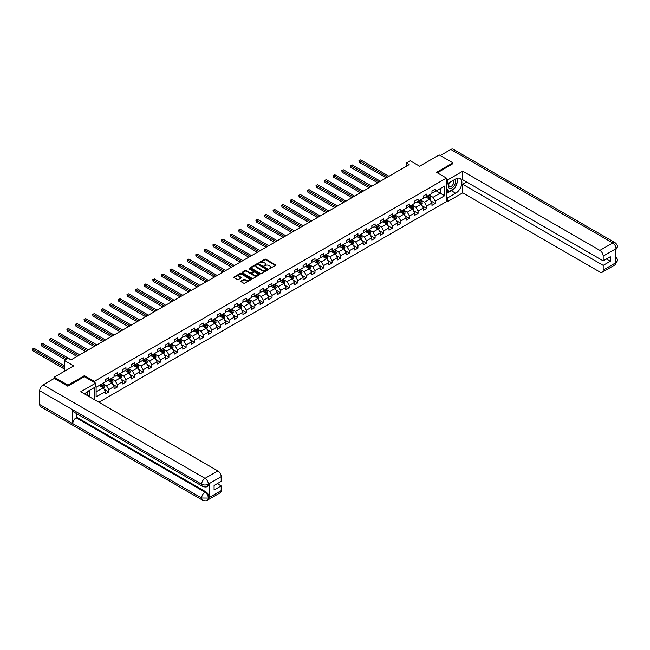 <?xml version="1.0" encoding="UTF-8"?>
<svg xmlns="http://www.w3.org/2000/svg" width="650" height="650" viewBox="0 0 650 650"><rect width="100%" height="100%" fill="white"/><g stroke="black" fill="none" stroke-linecap="round" stroke-linejoin="round"><path stroke-width="0.97" d="M269.067 268.799L275.567 265.484A0.764 0.439 0 0 0 275.567 264.859L265.842 259.236A0.764 0.439 0 0 0 264.761 259.236L259.017 262.551L259.017 262.99L260.512 262.559A2.446 1.414 0 0 1 263.973 262.559L264.786 263.031A2.446 1.414 0 0 1 265.501 264.03A2.446 1.414 0 0 1 264.786 265.029L264.046 265.899L265.541 265.468A2.446 1.414 0 0 1 269.002 265.468L269.815 265.931A2.446 1.414 0 0 1 270.53 266.931A2.446 1.414 0 0 1 269.815 267.93L269.067 268.361M241.028 281.027A0.764 0.439 0 0 0 241.028 281.645L243.758 283.221A0.764 0.439 0 0 0 244.839 283.221L251.217 279.541A0.764 0.439 0 0 0 251.217 278.915L241.483 273.301A0.764 0.439 0 0 0 240.403 273.301L234.024 276.981A0.764 0.439 0 0 0 234.024 277.607L237.323 279.508A0.764 0.439 0 0 0 238.404 279.508L241.134 277.932A0.764 0.439 0 0 0 241.134 277.306L239.501 276.364A2.047 1.178 0 0 1 238.899 275.535A2.047 1.178 0 0 1 240.167 274.438A2.047 1.178 0 0 1 242.393 274.698L248.796 278.395A2.047 1.178 0 0 1 249.397 279.232A2.047 1.178 0 0 1 248.137 280.321A2.047 1.178 0 0 1 245.903 280.061L244.839 279.451A0.764 0.439 0 0 0 243.758 279.451L241.028 281.027L241.028 281.645L243.758 280.085L243.758 279.451M452.944 163.824L452.944 162.874L439.181 154.928L419.624 166.213L410.264 160.81L406.412 163.036L409.159 164.621L71.004 359.856L68.258 358.264L64.399 360.49L64.399 371.304M84.394 376.675L84.394 375.659L67.982 385.133L54.21 377.187L73.759 365.893L64.399 360.49M84.394 375.659L94.307 381.379L446.444 178.076L446.444 201.606L98.93 402.236M452.944 162.874L436.532 172.347L446.444 178.076M260.569 273.52A0.764 0.439 0 0 0 261.649 273.52L268.027 269.831A0.764 0.439 0 0 0 268.027 269.214L258.302 263.591A0.764 0.439 0 0 0 257.221 263.591L250.835 267.272A0.764 0.439 0 0 0 250.835 267.898L260.569 273.52M249.186 268.913L249.73 268.986L249.73 268.352L259.626 274.064A0.764 0.439 0 0 1 259.626 274.69L253.24 278.371A0.764 0.439 0 0 1 252.159 278.371L242.434 272.756L245.164 271.188L245.164 270.554L242.434 272.131A0.764 0.439 0 0 0 242.434 272.756L242.434 272.131M245.164 271.188A0.764 0.439 0 0 1 246.244 271.188L246.244 270.554A0.764 0.439 0 0 0 245.164 270.554M246.244 270.554L250.193 272.829A0.764 0.439 0 0 0 251.274 272.829L253.086 271.789A0.764 0.439 0 0 0 253.086 271.164L248.974 268.791L249.73 268.352M54.21 378.454L54.21 377.187M67.982 385.133L67.982 386.084M94.307 399.571L94.307 387.579M94.307 382.395L94.307 381.379M104.187 389.285L108.786 391.934L108.786 389.618L114.075 386.563L114.075 388.887L117.382 386.977L117.382 384.654L122.671 381.607L122.671 383.923L125.97 382.013L125.97 379.697L131.259 376.642L131.259 378.966L134.566 377.057L134.566 374.733L139.847 371.686L139.847 374.002L143.154 372.092L143.154 369.777L148.444 366.722L148.444 369.046L151.743 367.136L151.743 364.812L157.032 361.766L157.032 364.081L160.339 362.172L160.339 359.856L165.628 356.801L165.628 359.125L168.927 357.216L168.927 354.892L174.216 351.845L174.216 354.161L177.523 352.251L177.523 349.936L182.804 346.881L182.804 349.204L186.111 347.295L186.111 344.971L191.401 341.924L191.401 344.24L194.707 342.331L194.707 340.015L199.989 336.96L199.989 339.284L203.296 337.374L203.296 335.051L208.585 332.004L208.585 334.319L211.884 332.41L211.884 330.094L217.173 327.039L217.173 329.363L220.48 327.454L220.48 325.13L225.769 322.083L225.769 324.399L229.068 322.489L229.068 320.174L234.357 317.119L234.357 319.442L237.664 317.533L237.664 315.209L242.946 312.162L242.946 314.478L246.252 312.569L246.252 310.253L251.542 307.198L251.542 309.522L254.849 307.613L254.849 305.289L260.13 302.242L260.13 304.558L263.437 302.648L263.437 300.332L268.726 297.277L268.726 299.601L272.025 297.692L272.025 295.368L277.314 292.321L277.314 294.637L280.621 292.727L280.621 290.412L285.911 287.357L285.911 289.681L289.209 287.771L289.209 285.447L294.499 282.401L294.499 284.716L297.806 282.807L297.806 280.491L303.087 277.436L303.087 279.76L306.394 277.851L306.394 275.527L311.683 272.48L311.683 274.796L314.99 272.886L314.99 270.571L320.271 267.516L320.271 269.839L323.578 267.93L323.578 265.606L328.868 262.559L328.868 264.875L332.166 262.966L332.166 260.65L337.456 257.595L337.456 259.919L340.762 258.009L340.762 255.686L346.052 252.639L346.052 254.954L349.351 253.045L349.351 250.729L354.64 247.674L354.64 249.998L357.947 248.089L357.947 245.765L363.228 242.718L363.228 245.034L366.535 243.132L366.535 240.809L371.824 237.754L371.824 240.078L375.123 238.168L375.123 235.844L380.412 232.797L380.412 235.113L383.719 233.212L383.719 230.888L389.009 227.833L389.009 230.157L392.308 228.248L392.308 225.924L397.597 222.877L397.597 225.193L400.904 223.291L400.904 220.967L406.185 217.912L406.185 220.236L409.492 218.327L409.492 216.003L414.781 212.956L414.781 215.272L418.088 213.371L418.088 211.047L423.369 207.992L423.369 210.316L426.676 208.406L426.676 206.082L431.966 203.036L431.966 205.351L435.264 203.45L435.264 201.126L444.632 195.723L444.632 186.054L440.221 188.597L440.221 193.172L444.632 195.723M108.786 391.934L105.487 393.843L105.487 391.527L96.119 396.931L96.119 387.262L105.487 381.859L105.487 379.535L108.786 377.626L108.786 379.949L114.075 376.894L114.075 374.579L117.382 372.669L117.382 374.993L122.671 371.938L122.671 369.614L125.97 367.705L125.97 370.029L131.259 366.974L131.259 364.658L134.566 362.749L134.566 365.072L139.847 362.017L139.847 359.694L143.154 357.784L143.154 360.108L148.444 357.053L148.444 354.738L151.743 352.828L151.743 355.152L157.032 352.097L157.032 349.773L160.339 347.864L160.339 350.188L165.628 347.132L165.628 344.817L168.927 342.908L168.927 345.231L174.216 342.176L174.216 339.852L177.523 337.943L177.523 340.267L182.804 337.212L182.804 334.896L186.111 332.987L186.111 335.311L191.401 332.256L191.401 329.932L194.707 328.023L194.707 330.346L199.989 327.291L199.989 324.976L203.296 323.066L203.296 325.39L208.585 322.335L208.585 320.011L211.884 318.102L211.884 320.426L217.173 317.371L217.173 315.055L220.48 313.146L220.48 315.469L225.769 312.414L225.769 310.091L229.068 308.181L229.068 310.505L234.357 307.45L234.357 305.134L237.664 303.225L237.664 305.549L242.946 302.494L242.946 300.17L246.252 298.261L246.252 300.584L251.542 297.529L251.542 295.214L254.849 293.304L254.849 295.628L260.13 292.573L260.13 290.249L263.437 288.34L263.437 290.664L268.726 287.609L268.726 285.293L272.025 283.384L272.025 285.707L277.314 282.652L277.314 280.329L280.621 278.419L280.621 280.743L285.911 277.688L285.911 275.373L289.209 273.463L289.209 275.787L294.499 272.732L294.499 270.408L297.806 268.499L297.806 270.822L303.087 267.767L303.087 265.452L306.394 263.543L306.394 265.866L311.683 262.811L311.683 260.488L314.99 258.578L314.99 260.902L320.271 257.847L320.271 255.531L323.578 253.622L323.578 255.946L328.868 252.891L328.868 250.567L332.166 248.658L332.166 250.981L337.456 247.926L337.456 245.611L340.762 243.701L340.762 246.025L346.052 242.97L346.052 240.646L349.351 238.737L349.351 241.061L354.64 238.006L354.64 235.69L357.947 233.781L357.947 236.104L363.228 233.049L363.228 230.726L366.535 228.816L366.535 231.14L371.824 228.085L371.824 225.769L375.123 223.86L375.123 226.184L380.412 223.129L380.412 220.805L383.719 218.896L383.719 221.219L389.009 218.164L389.009 215.849L392.308 213.939L392.308 216.263L397.597 213.208L397.597 210.884L400.904 208.975L400.904 211.299L406.185 208.244L406.185 205.928L409.492 204.019L409.492 206.343L414.781 203.287L414.781 200.964L418.088 199.054L418.088 201.378L423.369 198.323L423.369 196.007L426.676 194.098L426.676 196.422L431.966 193.367L431.966 191.043L435.264 189.134L435.264 191.457L444.632 186.054M107.908 380.461L111.873 382.744L106.584 385.799L102.619 383.508M105.487 380.583L106.584 381.225L108.786 379.949M106.584 385.799L108.786 389.618M111.873 382.744L114.075 386.563M116.496 375.497L120.461 377.788L115.18 380.843L111.215 378.552M114.075 375.627L115.18 376.261L117.382 374.993M115.18 380.843L117.382 384.654M120.461 377.788L122.671 381.607M125.093 370.541L129.058 372.824L123.768 375.879L119.803 373.588M122.671 370.662L123.768 371.304L125.97 370.029M123.768 375.879L125.97 379.697M129.058 372.824L131.259 376.642M133.681 365.576L137.646 367.868L132.364 370.923L128.391 368.631M131.259 365.706L132.364 366.34L134.566 365.072M132.364 370.923L134.566 374.733M137.646 367.868L139.847 371.686M142.277 360.62L146.242 362.903L140.952 365.958L136.987 363.667M139.847 360.742L140.952 361.384L143.154 360.108M140.952 365.958L143.154 369.777M146.242 362.903L148.444 366.722M150.865 355.656L154.83 357.947L149.541 361.002L145.576 358.711M148.444 355.786L149.541 356.419L151.743 355.152M149.541 361.002L151.743 364.812M154.83 357.947L157.032 361.766M159.453 350.699L163.418 352.983L158.137 356.037L154.172 353.746M157.032 350.821L158.137 351.463L160.339 350.188M158.137 356.037L160.339 359.856M163.418 352.983L165.628 356.801M168.049 345.735L172.014 348.026L166.725 351.081L162.76 348.79M165.628 345.865L166.725 346.499L168.927 345.231M166.725 351.081L168.927 354.892M172.014 348.026L174.216 351.845M176.638 340.779L180.602 343.062L175.321 346.117L171.356 343.826M174.216 340.901L175.321 341.543L177.523 340.267M175.321 346.117L177.523 349.936M180.602 343.062L182.804 346.881M185.234 335.814L189.199 338.106L183.909 341.161L179.944 338.869M182.804 335.944L183.909 336.578L186.111 335.311M183.909 341.161L186.111 344.971M189.199 338.106L191.401 341.924M193.822 330.858L197.787 333.141L192.498 336.196L188.532 333.905M191.401 330.98L192.498 331.622L194.707 330.346M192.498 336.196L194.707 340.015M197.787 333.141L199.989 336.96M202.418 325.894L206.383 328.185L201.094 331.24L197.129 328.949M199.989 326.024L201.094 326.658L203.296 325.39M201.094 331.24L203.296 335.051M206.383 328.185L208.585 332.004M211.006 320.938L214.971 323.221L209.682 326.276L205.717 323.984M208.585 321.059L209.682 321.701L211.884 320.426M209.682 326.276L211.884 330.094M214.971 323.221L217.173 327.039M219.594 315.973L223.559 318.264L218.278 321.319L214.313 319.028M217.173 316.103L218.278 316.737L220.48 315.469M218.278 321.319L220.48 325.13M223.559 318.264L225.769 322.083M228.191 311.017L232.156 313.3L226.866 316.355L222.901 314.064M225.769 311.139L226.866 311.781L229.068 310.505M226.866 316.355L229.068 320.174M232.156 313.3L234.357 317.119M236.779 306.053L240.744 308.344L235.463 311.399L231.498 309.108M234.357 306.183L235.463 306.816L237.664 305.549M235.463 311.399L237.664 315.209M240.744 308.344L242.946 312.162M245.375 301.096L249.34 303.379L244.051 306.434L240.086 304.143M242.946 301.218L244.051 301.86L246.252 300.584M244.051 306.434L246.252 310.253M249.34 303.379L251.542 307.198M253.963 296.132L257.928 298.423L252.639 301.478L248.674 299.187M251.542 296.262L252.639 296.896L254.849 295.628M252.639 301.478L254.849 305.289M257.928 298.423L260.13 302.242M262.559 291.176L266.524 293.459L261.235 296.514L257.27 294.223M260.13 291.298L261.235 291.939L263.437 290.664M261.235 296.514L263.437 300.332M266.524 293.459L268.726 297.277M271.148 286.211L275.113 288.502L269.823 291.558L265.858 289.266M268.726 286.341L269.823 286.975L272.025 285.707M269.823 291.558L272.025 295.368M275.113 288.502L277.314 292.321M279.736 281.255L283.701 283.538L278.419 286.593L274.454 284.302M277.314 281.377L278.419 282.019L280.621 280.743M278.419 286.593L280.621 290.412M283.701 283.538L285.911 287.357M288.332 276.291L292.297 278.582L287.007 281.637L283.043 279.346M285.911 276.421L287.007 277.054L289.209 275.787M287.007 281.637L289.209 285.447M292.297 278.582L294.499 282.401M296.92 271.334L300.885 273.618L295.604 276.673L291.631 274.381M294.499 271.456L295.604 272.098L297.806 270.822M295.604 276.673L297.806 280.491M300.885 273.618L303.087 277.436M305.516 266.37L309.481 268.661L304.192 271.716L300.227 269.425M303.087 266.5L304.192 267.134L306.394 265.866M304.192 271.716L306.394 275.527M309.481 268.661L311.683 272.48M314.104 261.414L318.069 263.697L312.78 266.752L308.815 264.461M311.683 261.536L312.78 262.178L314.99 260.902M312.78 266.752L314.99 270.571M318.069 263.697L320.271 267.516M322.692 256.449L326.666 258.741L321.376 261.796L317.411 259.504M320.271 256.579L321.376 257.213L323.578 255.946M321.376 261.796L323.578 265.606M326.666 258.741L328.868 262.559M331.289 251.493L335.254 253.776L329.964 256.831L325.999 254.54M328.868 251.615L329.964 252.257L332.166 250.981M329.964 256.831L332.166 260.65M335.254 253.776L337.456 257.595M339.877 246.529L343.842 248.82L338.561 251.875L334.596 249.584M337.456 246.659L338.561 247.293L340.762 246.025M338.561 251.875L340.762 255.686M343.842 248.82L346.052 252.639M348.473 241.572L352.438 243.864L347.149 246.911L343.184 244.619M346.052 241.694L347.149 242.336L349.351 241.061M347.149 246.911L349.351 250.729M352.438 243.864L354.64 247.674M357.061 236.608L361.026 238.899L355.737 241.954L351.772 239.663M354.64 236.738L355.737 237.372L357.947 236.104M355.737 241.954L357.947 245.765M361.026 238.899L363.228 242.718M365.658 231.652L369.623 233.943L364.333 236.99L360.368 234.699M363.228 231.774L364.333 232.416L366.535 231.14M364.333 236.99L366.535 240.809M369.623 233.943L371.824 237.754M374.246 226.688L378.211 228.979L372.921 232.034L368.956 229.743M371.824 226.818L372.921 227.451L375.123 226.184M372.921 232.034L375.123 235.844M378.211 228.979L380.412 232.797M382.834 221.731L386.799 224.023L381.517 227.069L377.553 224.778M380.412 221.853L381.517 222.495L383.719 221.219M381.517 227.069L383.719 230.888M386.799 224.023L389.009 227.833M391.43 216.767L395.395 219.058L390.106 222.113L386.141 219.822M389.009 216.897L390.106 217.531L392.308 216.263M390.106 222.113L392.308 225.924M395.395 219.058L397.597 222.877M400.018 211.811L403.983 214.102L398.702 217.149L394.737 214.857M397.597 211.932L398.702 212.574L400.904 211.299M398.702 217.149L400.904 220.967M403.983 214.102L406.185 217.912M408.614 206.846L412.579 209.137L407.29 212.193L403.325 209.901M406.185 206.976L407.29 207.61L409.492 206.343M407.29 212.193L409.492 216.003M412.579 209.137L414.781 212.956M417.202 201.89L421.168 204.181L415.878 207.228L411.913 204.937M414.781 202.012L415.878 202.654L418.088 201.378M415.878 207.228L418.088 211.047M421.168 204.181L423.369 207.992M425.799 196.926L429.764 199.217L424.474 202.272L420.509 199.981M423.369 197.056L424.474 197.689L426.676 196.422M424.474 202.272L426.676 206.082M429.764 199.217L431.966 203.036M436.256 190.889L440.221 193.172L433.062 197.308L429.098 195.016M431.966 192.091L433.062 192.733L435.264 191.457M433.062 197.308L435.264 201.126M406.412 163.036L406.412 166.213M96.119 391.844L103.285 387.709L99.312 385.418M103.285 387.709L105.487 391.527M430.666 200.793L435.264 203.45M422.077 205.749L426.676 208.406M413.489 210.714L418.088 213.371M404.893 215.67L409.492 218.327M396.305 220.634L400.904 223.291M387.709 225.591L392.308 228.248M379.121 230.555L383.719 233.212M370.524 235.511L375.123 238.168M361.936 240.476L366.535 243.132M353.348 245.432L357.947 248.089M344.752 250.396L349.351 253.045M336.164 255.352L340.762 258.009M327.567 260.317L332.166 262.966M318.979 265.273L323.578 267.93M310.391 270.238L314.99 272.886M301.795 275.194L306.394 277.851M293.207 280.158L297.806 282.807M284.611 285.114L289.209 287.771M276.023 290.079L280.621 292.727M267.426 295.035L272.025 297.692M258.838 299.999L263.437 302.648M250.25 304.956L254.849 307.613M241.654 309.92L246.252 312.569M233.066 314.876L237.664 317.533M224.469 319.841L229.068 322.489M215.881 324.797L220.48 327.454M207.285 329.761L211.884 332.41M198.697 334.717L203.296 337.374M190.109 339.682L194.707 342.331M181.513 344.638L186.111 347.295M172.924 349.602L177.523 352.251M164.328 354.559L168.927 357.216M155.74 359.523L160.339 362.172M147.144 364.479L151.743 367.136M138.556 369.444L143.154 372.092M129.968 374.4L134.566 377.057M121.371 379.364L125.97 382.013M112.783 384.321L117.382 386.977M269.287 268.873L269.815 268.564A2.446 1.414 0 0 0 270.53 267.572L270.53 266.931M265.501 264.03L265.501 264.664A2.446 1.414 0 0 1 264.786 265.663L264.257 265.972M275.567 264.859L275.567 265.484L265.842 259.878A0.764 0.439 0 0 0 264.761 259.878L259.228 263.071M268.019 269.839L258.302 264.225A0.764 0.439 0 0 0 257.221 264.225L250.851 267.906M266.679 269.742L258.139 264.371L256.596 264.826A2.446 1.414 0 0 0 255.881 265.826A2.446 1.414 0 0 0 256.596 266.825L262.438 270.197A2.446 1.414 0 0 0 265.891 270.197L266.679 269.742L266.679 270.376L266.679 269.937M255.881 265.826L255.881 266.459A2.446 1.414 0 0 0 256.596 267.459L256.596 266.825M266.679 270.376L265.891 270.831A2.446 1.414 0 0 1 262.438 270.831L256.596 267.459M246.244 271.188L250.193 273.471A0.764 0.439 0 0 0 251.274 273.471L253.086 272.423A0.764 0.439 0 0 0 253.305 272.106L253.305 271.473M249.73 268.986L259.61 274.698M254.288 275.194A2.047 1.178 0 0 0 256.514 275.454A2.047 1.178 0 0 0 257.774 274.357A2.047 1.178 0 0 0 257.181 273.528L254.922 272.22A0.764 0.439 0 0 0 253.841 272.22L252.029 273.268A0.764 0.439 0 0 0 252.029 273.894L254.288 275.194L254.288 275.827A2.047 1.178 0 0 0 256.514 276.088A2.047 1.178 0 0 0 257.774 274.999L257.774 274.357M251.802 273.577L251.802 274.219A0.764 0.439 0 0 0 252.029 274.527L252.029 273.894M254.288 275.827L252.029 274.527M249.397 279.232L249.397 279.866A2.047 1.178 0 0 1 248.137 280.954A2.047 1.178 0 0 1 245.903 280.702L244.839 280.085A0.764 0.439 0 0 0 243.758 280.085M238.899 275.535L238.899 276.169A2.047 1.178 0 0 0 239.501 277.006L239.501 276.364M241.126 277.94L239.501 277.006M251.217 278.915L251.217 279.541L241.483 273.934A0.764 0.439 0 0 0 240.403 273.934L234.033 277.615M430.194 199.972L430.852 198.323A2.064 1.194 -120 0 0 430.194 196.56L429.057 195.049M427.074 197.665L426.302 196.633M389.009 176.264L360.661 159.892L359.279 160.688L359.279 162.281L386.254 177.848M427.351 196.032L428.488 197.551A2.064 1.194 60 0 1 429.073 198.786L429.739 198.404A2.064 1.194 -120 0 0 429.146 197.169L428.009 195.65M427.489 195.951L428.756 197.632A1.048 0.609 60 0 1 428.943 197.949L429.739 198.404M359.279 162.281L358.979 160.518L387.627 177.052M358.979 160.518L360.661 159.892M449.239 182.658A5.062 2.925 120 0 0 450.109 188.508A5.062 2.925 120 0 0 454.683 184.884A5.062 2.925 120 0 0 454.561 179.587M449.524 182.496A3.469 1.999 120 0 0 449.516 186.518A3.469 1.999 120 0 0 450.019 186.672A3.469 1.999 120 0 0 453.196 184.112A3.469 1.999 120 0 0 452.985 180.513A3.469 1.999 120 0 0 452.969 180.505M456.495 178.531L457.844 180.456L454.87 188.118L448.931 191.555L446.444 189.889M448.931 191.555L446.444 188.029M446.444 186.054L447.533 183.251M87.417 395.59A5.062 2.925 120 0 0 86.743 392.048M85.8 394.656A3.469 1.999 120 0 0 85.442 393.234M88.571 390.894L89.952 392.86L88.619 396.289M453.781 188.752A8.759 5.062 120 0 1 451.352 190.726L455.699 193.237A8.759 5.062 120 0 0 461.427 185.518A8.759 5.062 120 0 0 460.078 178.498A8.759 5.062 120 0 0 455.699 178.929L447.882 183.446L447.882 179.79L462.751 171.202L599.885 250.38L612.747 242.954L450.824 149.468L440.277 155.561M455.699 193.237L447.882 197.754L447.882 201.411L462.751 192.822L462.751 184.275L603.192 265.354L603.192 270.091L616.127 262.551L615.306 262.941L615.306 249.267L616.046 248.674L603.192 256.1A4.672 2.697 -120 0 0 599.885 250.38M466.659 182.016L462.751 184.275M606.385 258.993L610.293 261.251L610.293 256.734L603.192 260.837L462.751 179.757L462.751 171.202M446.444 182.618L447.882 183.446M446.444 178.961L447.882 179.79M446.444 200.582L447.882 201.411M446.444 196.926L447.882 197.754M462.751 192.822L599.885 272.001A4.672 2.697 -120 0 0 602.225 272.228A4.672 2.697 -120 0 0 603.192 270.091M450.824 149.468A4.794 2.762 -60 0 1 453.221 149.232L615.136 242.718A4.794 2.762 -60 0 0 612.747 242.954A4.672 2.697 60 0 1 616.046 248.674M603.192 260.837L603.192 256.1M610.293 261.251L603.192 265.354M452.944 163.638L437.361 172.827M455.52 186.461A8.759 5.062 120 0 0 457.405 181.602M457.543 180.034A8.759 5.062 120 0 0 457.324 178.246M451.352 190.726L446.444 193.554M446.444 192.538L448.541 191.327M446.444 190.629L446.891 190.377M615.306 259.667L616.046 262.511M615.136 256.547C617.021 258.237 617.809 259.586 617.5 260.601L616.135 262.551M615.136 242.718C617.021 244.392 617.801 245.757 617.5 246.805L616.135 248.722M202.638 486.371A4.794 2.762 -60 0 1 201.646 484.209C203.848 485.266 206.05 485.257 208.252 484.185L207.366 486.363C206.586 487.159 205.01 487.167 202.638 486.371L73.759 411.97A4.794 2.762 -60 0 1 72.767 409.809L39.723 390.731A4.794 2.762 -60 0 1 43.111 384.865L54.324 378.389L67.811 386.181L84.337 376.642L95.623 383.159L95.623 386.815L87.807 391.332A8.759 5.062 120 0 0 84.736 394.046M95.623 383.159L80.754 391.747L217.888 470.917A4.672 2.697 60 0 1 221.195 476.645L221.195 481.382L214.094 485.485L214.094 489.994L221.195 485.899L221.195 490.636A4.672 2.697 60 0 1 220.228 492.773L207.366 500.199A4.672 2.697 -120 0 0 208.333 498.062L221.195 490.636M89.432 396.752L91.276 397.816M89.627 396.646L89.627 393.705M89.627 392.397L89.627 390.284M207.366 500.199C206.619 500.988 205.043 500.996 202.638 500.207L40.714 406.721A4.794 2.762 -60 0 1 39.723 404.527L72.767 423.605A4.794 2.762 -60 0 1 76.156 417.771L205.034 492.18L205.774 491.749A4.672 2.697 60 0 1 209.081 497.469L209.081 483.795A4.672 2.697 60 0 1 208.114 485.94L207.366 486.363M39.723 390.731L39.723 404.527M43.111 384.865L205.034 478.343A4.794 2.762 -60 0 0 201.646 484.209L72.767 409.809L72.767 423.605L201.646 498.014L208.333 498.062M221.195 485.899L217.287 483.641M76.903 413.782L76.903 417.341L205.774 491.749M76.903 417.341L76.156 417.771M421.606 204.929L422.256 203.279A2.064 1.194 -120 0 0 421.598 201.524L420.461 200.005M418.486 202.629L417.706 201.597M380.412 181.22L352.064 164.856L350.691 165.653L350.691 167.237L377.658 182.812M418.754 200.988L419.892 202.507A2.064 1.194 60 0 1 420.485 203.751L421.143 203.369A2.064 1.194 -120 0 0 420.558 202.126L419.421 200.606M418.901 200.907L420.16 202.589A1.048 0.609 60 0 1 420.355 202.914L421.143 203.369M350.691 167.237L350.391 165.474L379.039 182.016M350.391 165.474L352.064 164.856M413.01 209.893L413.668 208.244A2.064 1.194 -120 0 0 413.01 206.481L411.873 204.969M409.89 207.586L409.118 206.554M371.824 186.184L343.476 169.812L342.095 170.609L342.095 172.201L369.07 187.769M410.166 205.952L411.304 207.472A2.064 1.194 60 0 1 411.889 208.707L412.555 208.325A2.064 1.194 -120 0 0 411.962 207.09L410.824 205.571M410.312 205.871L411.572 207.553A1.048 0.609 60 0 1 411.759 207.87L412.555 208.325M342.095 172.201L341.794 170.438L370.443 186.972M341.794 170.438L343.476 169.812M404.422 214.849L405.08 213.2A2.064 1.194 -120 0 0 404.414 211.445L403.284 209.926M401.302 212.55L400.53 211.518M363.228 191.141L334.888 174.777L333.507 175.573L333.507 177.157L360.474 192.733M401.57 210.909L402.707 212.428A2.064 1.194 60 0 1 403.301 213.671L403.959 213.289A2.064 1.194 -120 0 0 403.374 212.046L402.236 210.527M401.716 210.828L402.976 212.509A1.048 0.609 60 0 1 403.171 212.834L403.959 213.289M333.507 177.157L333.206 175.394L361.855 191.937M333.206 175.394L334.888 174.777M395.826 219.814L396.484 218.164A2.064 1.194 -120 0 0 395.826 216.401L394.688 214.89M392.706 217.506L391.934 216.474M354.64 196.097L326.292 179.733L324.919 180.529L324.919 182.122L351.886 197.689M392.982 215.873L394.119 217.393A2.064 1.194 60 0 1 394.713 218.627L395.371 218.246A2.064 1.194 -120 0 0 394.777 217.011L393.64 215.491M393.128 215.792L394.387 217.474A1.048 0.609 60 0 1 394.574 217.791L395.371 218.246M324.919 182.122L324.61 180.359L353.259 196.893M324.61 180.359L326.292 179.733M387.238 224.77L387.896 223.121A2.064 1.194 -120 0 0 387.238 221.366L386.1 219.846M384.118 222.471L383.346 221.439M346.044 201.061L317.704 184.697L316.322 185.494L316.322 187.078L343.298 202.654M384.394 220.829L385.523 222.349A2.064 1.194 60 0 1 386.116 223.592L386.783 223.21A2.064 1.194 -120 0 0 386.189 221.967L385.052 220.447M384.532 220.748L385.791 222.43A1.048 0.609 60 0 1 385.986 222.755L386.783 223.21M316.322 187.078L316.022 185.315L344.671 201.857M316.022 185.315L317.704 184.697M378.649 229.734L379.299 228.085A2.064 1.194 -120 0 0 378.641 226.322L377.504 224.811M375.521 227.427L374.749 226.395M337.456 206.018L309.108 189.654L307.734 190.45L307.734 192.043L334.701 207.61M375.798 225.794L376.935 227.313A2.064 1.194 60 0 1 377.528 228.548L378.186 228.166A2.064 1.194 -120 0 0 377.593 226.931L376.456 225.412M375.944 225.713L377.203 227.394A1.048 0.609 60 0 1 377.398 227.711L378.186 228.166M307.734 192.043L307.434 190.279L336.082 206.814M307.434 190.279L309.108 189.654M370.053 234.691L370.711 233.041A2.064 1.194 -120 0 0 370.053 231.286L368.916 229.767M366.933 232.391L366.161 231.359M328.868 210.982L300.519 194.618L299.138 195.414L299.138 196.999L326.113 212.574M367.209 230.75L368.347 232.269A2.064 1.194 60 0 1 368.932 233.512L369.598 233.131A2.064 1.194 -120 0 0 369.005 231.887L367.868 230.368M367.348 230.669L368.615 232.351A1.048 0.609 60 0 1 368.802 232.676L369.598 233.131M299.138 196.999L298.838 195.236L327.486 211.778M298.838 195.236L300.519 194.618M361.465 239.655L362.115 238.006A2.064 1.194 -120 0 0 361.457 236.243L360.319 234.731M358.345 237.347L357.573 236.316M320.271 215.938L291.923 199.574L290.55 200.371L290.55 201.963L317.517 217.531M358.613 235.714L359.751 237.234A2.064 1.194 60 0 1 360.344 238.469L361.002 238.087A2.064 1.194 -120 0 0 360.417 236.852L359.279 235.332M358.759 235.633L360.019 237.315A1.048 0.609 60 0 1 360.214 237.632L361.002 238.087M290.55 201.963L290.249 200.2L318.898 216.734M290.249 200.2L291.923 199.574M352.869 244.611L353.527 242.962A2.064 1.194 -120 0 0 352.869 241.207L351.731 239.688M349.749 242.312L348.977 241.28M311.683 220.903L283.335 204.539L281.962 205.335L281.962 206.919L308.929 222.495M350.025 240.671L351.162 242.19A2.064 1.194 60 0 1 351.748 243.433L352.414 243.051A2.064 1.194 -120 0 0 351.821 241.808L350.683 240.289M350.171 240.589L351.431 242.271A1.048 0.609 60 0 1 351.618 242.596L352.414 243.051M281.962 206.919L281.653 205.156L310.302 221.699M281.653 205.156L283.335 204.539M344.281 249.576L344.939 247.926A2.064 1.194 -120 0 0 344.273 246.163L343.143 244.652M341.161 247.268L340.389 246.236M303.087 225.859L274.747 209.495L273.366 210.291L273.366 211.884L300.332 227.451M341.429 245.635L342.566 247.154A2.064 1.194 60 0 1 343.159 248.389L343.817 248.007A2.064 1.194 -120 0 0 343.233 246.773L342.095 245.253M341.575 245.554L342.834 247.236A1.048 0.609 60 0 1 343.029 247.553L343.817 248.007M273.366 211.884L273.065 210.121L301.714 226.655M273.065 210.121L274.747 209.495M335.692 254.532L336.342 252.882A2.064 1.194 -120 0 0 335.684 251.127L334.547 249.608M332.564 252.232L331.793 251.201M294.499 230.823L266.151 214.459L264.777 215.256L264.777 216.84L291.744 232.416M332.841 250.591L333.978 252.111A2.064 1.194 60 0 1 334.571 253.354L335.229 252.972A2.064 1.194 -120 0 0 334.636 251.729L333.499 250.209M332.987 250.51L334.246 252.192A1.048 0.609 60 0 1 334.433 252.517L335.229 252.972M264.777 216.84L264.469 215.077L293.118 231.619M264.469 215.077L266.151 214.459M327.096 259.496L327.754 257.847A2.064 1.194 -120 0 0 327.096 256.084L325.959 254.572M323.976 257.189L323.204 256.157M285.911 235.779L257.562 219.416L256.181 220.212L256.181 221.804L283.156 237.372M324.252 255.556L325.39 257.075A2.064 1.194 60 0 1 325.975 258.31L326.641 257.928A2.064 1.194 -120 0 0 326.048 256.693L324.911 255.174M324.391 255.474L325.658 257.156A1.048 0.609 60 0 1 325.845 257.473L326.641 257.928M256.181 221.804L255.881 220.041L284.529 236.576M255.881 220.041L257.562 219.416M318.508 264.452L319.158 262.803A2.064 1.194 -120 0 0 318.5 261.048L317.363 259.529M315.38 262.153L314.608 261.121M277.314 240.744L248.966 224.38L247.593 225.176L247.593 226.761L274.56 242.336M315.656 260.512L316.794 262.031A2.064 1.194 60 0 1 317.387 263.274L318.045 262.892A2.064 1.194 -120 0 0 317.452 261.649L316.322 260.13M315.803 260.431L317.062 262.113A1.048 0.609 60 0 1 317.257 262.438L318.045 262.892M247.593 226.761L247.293 224.998L275.941 241.54M247.293 224.998L248.966 224.38M309.912 269.417L310.57 267.767A2.064 1.194 -120 0 0 309.912 266.004L308.774 264.493M306.792 267.109L306.02 266.077M268.726 245.7L240.378 229.336L238.997 230.132L238.997 231.725L265.972 247.293M307.068 265.476L308.206 266.996A2.064 1.194 60 0 1 308.791 268.231L309.457 267.849A2.064 1.194 -120 0 0 308.864 266.614L307.726 265.094M307.206 265.395L308.474 267.077A1.048 0.609 60 0 1 308.661 267.394L309.457 267.849M238.997 231.725L238.696 229.962L267.345 246.496M238.696 229.962L240.378 229.336M301.324 274.373L301.974 272.724A2.064 1.194 -120 0 0 301.316 270.969L300.178 269.449M298.204 272.074L297.432 271.042M260.13 250.664L231.782 234.301L230.409 235.097L230.409 236.681L257.376 252.257M298.472 270.433L299.609 271.952A2.064 1.194 60 0 1 300.202 273.195L300.861 272.813A2.064 1.194 -120 0 0 300.276 271.57L299.138 270.051M298.618 270.351L299.877 272.033A1.048 0.609 60 0 1 300.072 272.358L300.861 272.813M230.409 236.681L230.108 234.918L258.757 251.461M230.108 234.918L231.782 234.301M292.727 279.338L293.386 277.688A2.064 1.194 -120 0 0 292.727 275.925L291.59 274.414M289.608 277.03L288.836 275.998M251.542 255.621L223.194 239.257L221.821 240.053L221.821 241.646L248.787 257.213M289.884 275.397L291.021 276.916A2.064 1.194 60 0 1 291.614 278.151L292.273 277.769A2.064 1.194 -120 0 0 291.679 276.534L290.542 275.015M290.03 275.316L291.289 276.998A1.048 0.609 60 0 1 291.476 277.314L292.273 277.769M221.821 241.646L221.512 239.882L250.161 256.417M221.512 239.882L223.194 239.257M284.139 284.294L284.798 282.644A2.064 1.194 -120 0 0 284.139 280.889L283.002 279.37M281.019 281.994L280.248 280.963M242.946 260.585L214.606 244.221L213.224 245.018L213.224 246.602L240.191 262.178M281.287 280.353L282.425 281.873A2.064 1.194 60 0 1 283.018 283.116L283.676 282.734A2.064 1.194 -120 0 0 283.091 281.491L281.954 279.971M281.434 280.272L282.693 281.954A1.048 0.609 60 0 1 282.888 282.279L283.676 282.734M213.224 246.602L212.924 244.839L241.572 261.381M212.924 244.839L214.606 244.221M275.551 289.258L276.201 287.609A2.064 1.194 -120 0 0 275.543 285.846L274.406 284.334M272.423 286.951L271.651 285.919M234.357 265.541L206.009 249.178L204.636 249.974L204.636 251.566L231.603 267.134M272.699 285.317L273.837 286.837A2.064 1.194 60 0 1 274.43 288.072L275.088 287.69A2.064 1.194 -120 0 0 274.495 286.455L273.358 284.936M272.846 285.236L274.105 286.918A1.048 0.609 60 0 1 274.292 287.235L275.088 287.69M204.636 251.566L204.327 249.803L232.984 266.338M204.327 249.803L206.009 249.178M266.955 294.214L267.613 292.565A2.064 1.194 -120 0 0 266.955 290.81L265.817 289.291M263.835 291.915L263.063 290.883M225.769 270.506L197.421 254.142L196.04 254.938L196.04 256.523L223.015 272.098M264.111 290.274L265.249 291.793A2.064 1.194 60 0 1 265.834 293.036L266.5 292.654A2.064 1.194 -120 0 0 265.907 291.411L264.769 289.892M264.249 290.192L265.517 291.874A1.048 0.609 60 0 1 265.704 292.199L266.5 292.654M196.04 256.523L195.739 254.759L224.388 271.302M195.739 254.759L197.421 254.142M258.367 299.179L259.017 297.529A2.064 1.194 -120 0 0 258.359 295.766L257.221 294.255M255.239 296.871L254.467 295.839M217.173 275.462L188.825 259.098L187.452 259.894L187.452 261.487L214.419 277.054M255.515 295.238L256.652 296.757A2.064 1.194 60 0 1 257.246 297.993L257.904 297.611A2.064 1.194 -120 0 0 257.311 296.376L256.181 294.856M255.661 295.157L256.921 296.839A1.048 0.609 60 0 1 257.116 297.156L257.904 297.611M187.452 261.487L187.151 259.724L215.8 276.258M187.151 259.724L188.825 259.098M249.771 304.135L250.429 302.486A2.064 1.194 -120 0 0 249.771 300.731L248.633 299.211M246.651 301.836L245.879 300.804M208.585 280.426L180.237 264.062L178.856 264.859L178.856 266.443L205.831 282.019M246.927 300.194L248.064 301.714A2.064 1.194 60 0 1 248.649 302.957L249.316 302.575A2.064 1.194 -120 0 0 248.722 301.332L247.585 299.812M247.073 300.113L248.332 301.795A1.048 0.609 60 0 1 248.519 302.12L249.316 302.575M178.856 266.443L178.555 264.68L207.204 281.223M178.555 264.68L180.237 264.062M241.182 309.099L241.832 307.45A2.064 1.194 -120 0 0 241.174 305.687L240.045 304.176M238.062 306.792L237.291 305.76M199.989 285.382L171.649 269.019L170.268 269.815L170.268 271.408L197.234 286.975M238.331 305.159L239.468 306.678A2.064 1.194 60 0 1 240.061 307.913L240.719 307.531A2.064 1.194 -120 0 0 240.134 306.296L238.997 304.777M238.477 305.077L239.736 306.759A1.048 0.609 60 0 1 239.931 307.076L240.719 307.531M170.268 271.408L169.967 269.644L198.616 286.179M169.967 269.644L171.649 269.019M232.586 314.056L233.244 312.406A2.064 1.194 -120 0 0 232.586 310.651L231.449 309.132M229.466 311.756L228.694 310.724M191.401 290.347L163.053 273.983L161.679 274.779L161.679 276.364L188.646 291.939M229.743 310.115L230.88 311.634A2.064 1.194 60 0 1 231.473 312.877L232.131 312.496A2.064 1.194 -120 0 0 231.538 311.252L230.401 309.733M229.889 310.034L231.148 311.716A1.048 0.609 60 0 1 231.335 312.041L232.131 312.496M161.679 276.364L161.371 274.601L190.019 291.143M161.371 274.601L163.053 273.983M223.998 319.02L224.656 317.371A2.064 1.194 -120 0 0 223.998 315.608L222.861 314.096M220.878 316.713L220.106 315.681M182.804 295.303L154.464 278.939L153.083 279.736L153.083 281.328L180.058 296.896M221.154 315.079L222.284 316.599A2.064 1.194 60 0 1 222.877 317.834L223.535 317.452A2.064 1.194 -120 0 0 222.95 316.217L221.812 314.697M221.293 314.998L222.552 316.68A1.048 0.609 60 0 1 222.747 316.997L223.535 317.452M153.083 281.328L152.782 279.565L181.431 296.099M152.782 279.565L154.464 278.939M215.41 323.976L216.06 322.327A2.064 1.194 -120 0 0 215.402 320.572L214.264 319.053M212.282 321.677L211.51 320.645M174.216 300.267L145.868 283.904L144.495 284.7L144.495 286.284L171.462 301.86M212.558 320.036L213.696 321.555A2.064 1.194 60 0 1 214.289 322.798L214.947 322.416A2.064 1.194 -120 0 0 214.354 321.173L213.216 319.654M212.704 319.954L213.964 321.636A1.048 0.609 60 0 1 214.159 321.961L214.947 322.416M144.495 286.284L144.186 284.521L172.843 301.064M144.186 284.521L145.868 283.904M206.814 328.941L207.472 327.291A2.064 1.194 -120 0 0 206.814 325.528L205.676 324.017M203.694 326.633L202.922 325.601M165.628 305.224L137.28 288.86L135.899 289.656L135.899 291.249L162.874 306.816M203.97 325L205.107 326.519A2.064 1.194 60 0 1 205.692 327.754L206.359 327.373A2.064 1.194 -120 0 0 205.766 326.137L204.628 324.618M204.108 324.919L205.376 326.601A1.048 0.609 60 0 1 205.562 326.918L206.359 327.373M135.899 291.249L135.598 289.486L164.247 306.02M135.598 289.486L137.28 288.86M198.226 333.897L198.876 332.248A2.064 1.194 -120 0 0 198.218 330.493L197.08 328.973M195.106 331.598L194.326 330.566M157.032 310.188L128.684 293.824L127.311 294.621L127.311 296.205L154.278 311.781M195.374 329.956L196.511 331.476A2.064 1.194 60 0 1 197.104 332.719L197.763 332.337A2.064 1.194 -120 0 0 197.178 331.094L196.04 329.574M195.52 329.875L196.779 331.557A1.048 0.609 60 0 1 196.974 331.882L197.763 332.337M127.311 296.205L127.01 294.442L155.659 310.984M127.01 294.442L128.684 293.824M189.629 338.861L190.271 337.244A2.064 1.194 -120 0 0 189.629 335.449L188.492 333.938M186.509 336.554L185.737 335.522M148.444 315.144L120.096 298.781L118.722 299.577L118.722 301.169L145.689 316.737M186.786 334.921L187.923 336.44A2.064 1.194 60 0 1 188.508 337.675L189.174 337.293A2.064 1.194 -120 0 0 188.581 336.058L187.444 334.539M186.932 334.839L188.191 336.521A1.048 0.609 60 0 1 188.378 336.838L189.174 337.293M190.271 337.244L188.996 337.984M118.722 301.169L118.414 299.406L147.062 315.941M118.414 299.406L120.096 298.781M181.041 343.817L181.699 342.168A2.064 1.194 -120 0 0 181.033 340.413L179.904 338.894M177.921 341.518L177.149 340.486M139.847 320.109L111.508 303.745L110.126 304.541L110.126 306.126L137.093 321.701M178.189 339.877L179.327 341.396A2.064 1.194 60 0 1 179.92 342.639L180.578 342.257A2.064 1.194 -120 0 0 179.993 341.014L178.856 339.495M178.336 339.796L179.595 341.477A1.048 0.609 60 0 1 179.79 341.803L180.578 342.257M110.126 306.126L109.826 304.363L138.474 320.905M109.826 304.363L111.508 303.745M172.445 348.782L173.103 347.132A2.064 1.194 -120 0 0 172.445 345.369L171.308 343.858M169.325 346.474L168.553 345.442M131.259 325.065L102.911 308.701L101.538 309.498L101.538 311.09L128.505 326.658M169.601 344.841L170.739 346.361A2.064 1.194 60 0 1 171.332 347.596L171.99 347.214A2.064 1.194 -120 0 0 171.397 345.979L170.259 344.459M169.748 344.76L171.007 346.442A1.048 0.609 60 0 1 171.194 346.759L171.99 347.214M101.538 311.09L101.229 309.327L129.878 325.861M101.229 309.327L102.911 308.701M163.857 353.738L164.515 352.089A2.064 1.194 -120 0 0 163.857 350.334L162.719 348.814M160.737 351.439L159.965 350.407M122.663 330.029L94.323 313.666L92.942 314.462L92.942 316.046L119.917 331.622M161.013 349.798L162.143 351.317A2.064 1.194 60 0 1 162.736 352.56L163.402 352.178A2.064 1.194 -120 0 0 162.809 350.935L161.671 349.416M161.151 349.716L162.411 351.398A1.048 0.609 60 0 1 162.606 351.723L163.402 352.178M92.942 316.046L92.641 314.283L121.29 330.826M92.641 314.283L94.323 313.666M155.269 358.702L155.919 357.053A2.064 1.194 -120 0 0 155.261 355.29L154.123 353.779M152.141 356.395L151.369 355.363M114.075 334.986L85.727 318.622L84.354 319.418L84.354 321.011L111.321 336.578M152.417 354.762L153.554 356.281A2.064 1.194 60 0 1 154.148 357.516L154.806 357.134A2.064 1.194 -120 0 0 154.213 355.899L153.075 354.38M152.563 354.681L153.822 356.363A1.048 0.609 60 0 1 154.018 356.679L154.806 357.134M84.354 321.011L84.053 319.248L112.702 335.782M84.053 319.248L85.727 318.622M146.673 363.659L147.331 362.009A2.064 1.194 -120 0 0 146.673 360.254L145.535 358.735M143.553 361.359L142.781 360.327M105.487 339.95L77.139 323.586L75.757 324.382L75.757 325.967L102.733 341.543M143.829 359.718L144.966 361.238A2.064 1.194 60 0 1 145.551 362.481L146.218 362.099A2.064 1.194 -120 0 0 145.624 360.856L144.487 359.336M143.967 359.637L145.234 361.319A1.048 0.609 60 0 1 145.421 361.644L146.218 362.099M75.757 325.967L75.457 324.204L104.106 340.746M75.457 324.204L77.139 323.586M138.084 368.623L138.734 366.974A2.064 1.194 -120 0 0 138.076 365.211L136.939 363.691M134.964 366.316L134.192 365.284M96.891 344.906L68.543 328.543L67.169 329.339L67.169 330.931L94.136 346.499M135.232 364.683L136.37 366.202A2.064 1.194 60 0 1 136.963 367.437L137.621 367.055A2.064 1.194 -120 0 0 137.036 365.82L135.899 364.301M135.379 364.601L136.638 366.283A1.048 0.609 60 0 1 136.833 366.6L137.621 367.055M67.169 330.931L66.869 329.168L95.517 345.702M66.869 329.168L68.543 328.543M129.488 373.579L130.146 371.93A2.064 1.194 -120 0 0 129.488 370.175L128.351 368.656M126.368 371.28L125.596 370.248M88.303 349.871L59.954 333.507L58.581 334.303L58.581 335.887L85.548 351.463M126.644 369.639L127.782 371.158A2.064 1.194 60 0 1 128.375 372.401L129.033 372.019A2.064 1.194 -120 0 0 128.44 370.776L127.303 369.257M126.791 369.558L128.05 371.239A1.048 0.609 60 0 1 128.237 371.564L129.033 372.019M58.581 335.887L58.273 334.124L86.921 350.667M58.273 334.124L59.954 333.507M120.9 378.544L121.558 376.894A2.064 1.194 -120 0 0 120.892 375.131L119.763 373.612M117.78 376.236L117.008 375.204M79.706 354.827L51.366 338.463L49.985 339.259L49.985 340.852L76.952 356.419M118.048 374.603L119.186 376.123A2.064 1.194 60 0 1 119.779 377.358L120.437 376.976A2.064 1.194 -120 0 0 119.852 375.741L118.714 374.221M118.194 374.522L119.454 376.204A1.048 0.609 60 0 1 119.649 376.521L120.437 376.976M49.985 340.852L49.684 339.081L78.333 355.623M49.684 339.081L51.366 338.463M112.312 383.5L112.962 381.851A2.064 1.194 -120 0 0 112.304 380.096L111.166 378.576M109.184 381.201L108.412 380.169M71.118 359.791L42.77 343.428L41.397 344.224L41.397 345.808L65.609 359.791M109.46 379.559L110.597 381.079A2.064 1.194 60 0 1 111.191 382.322L111.849 381.94A2.064 1.194 -120 0 0 111.256 380.697L110.118 379.178M109.606 379.478L110.866 381.16A1.048 0.609 60 0 1 111.053 381.485L111.849 381.94M41.397 345.808L41.088 344.045L66.991 358.995M41.088 344.045L42.77 343.428M103.716 388.464L104.358 386.848A2.064 1.194 -120 0 0 103.716 385.052L102.578 383.533M100.596 386.157L99.824 385.125M64.399 365.828L34.182 348.384L32.801 349.18L32.801 350.773L64.399 369.013M100.872 384.524L102.009 386.043A2.064 1.194 60 0 1 102.594 387.278L103.261 386.896A2.064 1.194 -120 0 0 102.668 385.661L101.53 384.142M101.01 384.442L102.278 386.124A1.048 0.609 60 0 1 102.464 386.441L103.261 386.896M104.358 386.848L103.074 387.587M32.801 350.773L32.5 349.001L64.399 367.421M32.5 349.001L34.182 348.384M269.815 268.564L269.815 267.93M264.046 265.899L264.046 265.46M264.786 265.663L264.786 265.029M259.017 262.99L259.017 262.551M264.761 259.878L264.761 259.236M265.842 259.878L265.842 259.236M250.835 267.898L250.835 267.272M257.221 264.225L257.221 263.591M258.302 264.225L258.302 263.591M268.027 269.831L268.027 269.214M262.438 270.831L262.438 270.197M265.891 270.831L265.891 270.197M250.193 273.471L250.193 272.829M251.274 273.471L251.274 272.829M253.086 272.423L253.086 271.789M259.626 274.69L259.626 274.064M244.839 280.085L244.839 279.451M245.903 280.702L245.903 280.061M241.134 277.932L241.134 277.306M234.024 277.607L234.024 276.981M240.403 273.934L240.403 273.301M241.483 273.934L241.483 273.301M429.561 199.103L430.836 198.364M429.146 197.169L430.194 196.56M427.676 198.014L428.488 197.551M617.5 260.618L615.079 264.81A4.672 2.697 -120 0 0 616.046 262.665M615.306 250.819L616.046 248.836M209.081 497.469L208.26 498.014M221.195 476.645L208.252 484.185M208.333 484.226L209.081 483.795M208.333 484.071A4.672 2.697 60 0 0 205.034 478.343L217.888 470.917M202.638 500.207A4.794 2.762 -60 0 1 201.646 498.014A4.794 2.762 -60 0 1 205.034 492.18C207.017 493.512 208.122 495.414 208.333 497.9M420.964 204.059L422.248 203.32M420.558 202.126L421.598 201.524M419.087 202.979L419.892 202.507M412.376 209.024L413.652 208.284M411.962 207.09L413.01 206.481M410.491 207.935L411.304 207.472M403.78 213.98L405.064 213.241M403.374 212.046L404.414 211.445M401.903 212.899L402.707 212.428M395.192 218.944L396.467 218.205M394.777 217.011L395.826 216.401M393.315 217.856L394.119 217.393M386.596 223.901L387.879 223.161M386.189 221.967L387.238 221.366M384.719 222.82L385.523 222.349M378.007 228.865L379.291 228.126M377.593 226.931L378.641 226.322M376.131 227.776L376.935 227.313M369.419 233.821L370.695 233.082M369.005 231.887L370.053 231.286M367.534 232.732L368.347 232.269M360.823 238.786L362.107 238.046M360.417 236.852L361.457 236.243M358.946 237.697L359.751 237.234M352.235 243.742L353.511 243.002M351.821 241.808L352.869 241.207M350.35 242.653L351.162 242.19M343.639 248.706L344.923 247.967M343.233 246.773L344.273 246.163M341.762 247.618L342.566 247.154M335.051 253.662L336.326 252.923M334.636 251.729L335.684 251.127M333.174 252.574L333.978 252.111M326.454 258.627L327.738 257.887M326.048 256.693L327.096 256.084M324.577 257.538L325.39 257.075M317.866 263.583L319.15 262.844M317.452 261.649L318.5 261.048M315.989 262.494L316.794 262.031M309.278 268.548L310.554 267.808M308.864 266.614L309.912 266.004M307.393 267.459L308.206 266.996M300.682 273.504L301.966 272.764M300.276 271.57L301.316 270.969M298.805 272.415L299.609 271.952M292.094 278.468L293.369 277.729M291.679 276.534L292.727 275.925M290.209 277.379L291.021 276.916M283.498 283.424L284.781 282.685M283.091 281.491L284.139 280.889M281.621 282.336L282.425 281.873M274.909 288.389L276.193 287.649M274.495 286.455L275.543 285.846M273.033 287.3L273.837 286.837M266.313 293.345L267.597 292.606M265.907 291.411L266.955 290.81M264.436 292.256L265.249 291.793M257.725 298.301L259.009 297.57M257.311 296.376L258.359 295.766M255.848 297.221L256.652 296.757M249.137 303.266L250.412 302.526M248.722 301.332L249.771 300.731M247.252 302.177L248.064 301.714M240.541 308.222L241.824 307.491M240.134 306.296L241.174 305.687M238.664 307.141L239.468 306.678M231.953 313.186L233.228 312.447M231.538 311.252L232.586 310.651M230.076 312.098L230.88 311.634M223.356 318.142L224.64 317.411M222.95 316.217L223.998 315.608M221.479 317.062L222.284 316.599M214.768 323.107L216.052 322.368M214.354 321.173L215.402 320.572M212.891 322.018L213.696 321.555M206.18 328.063L207.456 327.324M205.766 326.137L206.814 325.528M204.295 326.983L205.107 326.519M197.584 333.027L198.868 332.288M197.178 331.094L198.218 330.493M195.707 331.939L196.511 331.476M188.581 336.058L189.629 335.449M187.111 336.903L187.923 336.44M180.399 342.948L181.683 342.209M179.993 341.014L181.033 340.413M178.523 341.859L179.327 341.396M171.811 347.904L173.087 347.165M171.397 345.979L172.445 345.369M169.934 346.824L170.739 346.361M163.215 352.869L164.499 352.129M162.809 350.935L163.857 350.334M161.338 351.78L162.143 351.317M154.627 357.825L155.911 357.086M154.213 355.899L155.261 355.29M152.75 356.744L153.554 356.281M146.039 362.789L147.314 362.05M145.624 360.856L146.673 360.254M144.154 361.701L144.966 361.238M137.442 367.746L138.726 367.006M137.036 365.82L138.076 365.211M135.566 366.665L136.37 366.202M128.854 372.71L130.13 371.971M128.44 370.776L129.488 370.175M126.969 371.621L127.782 371.158M120.258 377.666L121.542 376.927M119.852 375.741L120.892 375.131M118.381 376.586L119.186 376.123M111.67 382.631L112.946 381.891M111.256 380.697L112.304 380.096M109.793 381.542L110.597 381.079M102.668 385.661L103.716 385.052M101.197 386.506L102.009 386.043M266.833 270.156L266.833 269.523M602.225 272.228L615.079 264.81M617.5 246.821L615.079 250.973"/></g></svg>
